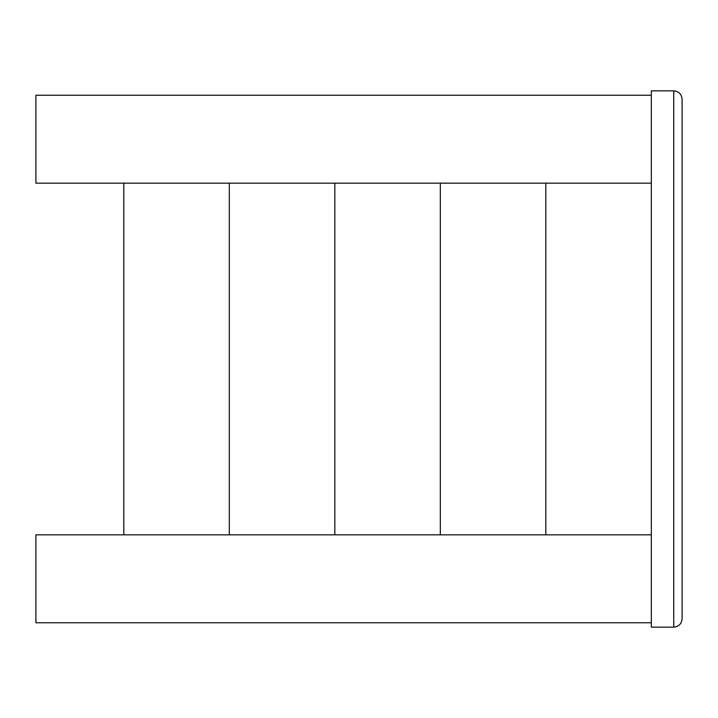 <?xml version="1.0" encoding="UTF-8"?>
<svg xmlns="http://www.w3.org/2000/svg" width="718" height="718" viewBox="0 0 718 718"><rect width="100%" height="100%" fill="white"/><g stroke="black" fill="none" stroke-linecap="round" stroke-linejoin="round"><path stroke-width="1.08" d="M682.1 543.185L682.1 618.799L682.1 543.185M682.1 174.815L682.1 99.201L682.1 174.815M651.325 183.162L35.9 183.162L35.9 95.243L651.325 95.243M651.325 534.838L35.9 534.838L35.9 622.757L651.325 622.757M682.1 99.201C681.597 94.139 678.815 91.357 673.744 90.845C678.815 91.357 681.597 94.139 682.1 99.201L682.1 618.799C681.597 623.861 678.815 626.643 673.744 627.155C678.815 626.643 681.597 623.861 682.1 618.799M651.325 90.845L673.744 90.845L651.325 90.845L651.325 627.155L673.744 627.155L651.325 627.155M545.824 534.838L545.824 183.162L545.824 534.838M440.322 534.838L440.322 183.162L440.322 534.838M334.821 534.838L334.821 183.162L334.821 534.838M229.32 534.838L229.32 183.162L229.32 534.838M123.819 534.838L123.819 183.162M673.744 90.845L673.744 627.155"/></g></svg>
